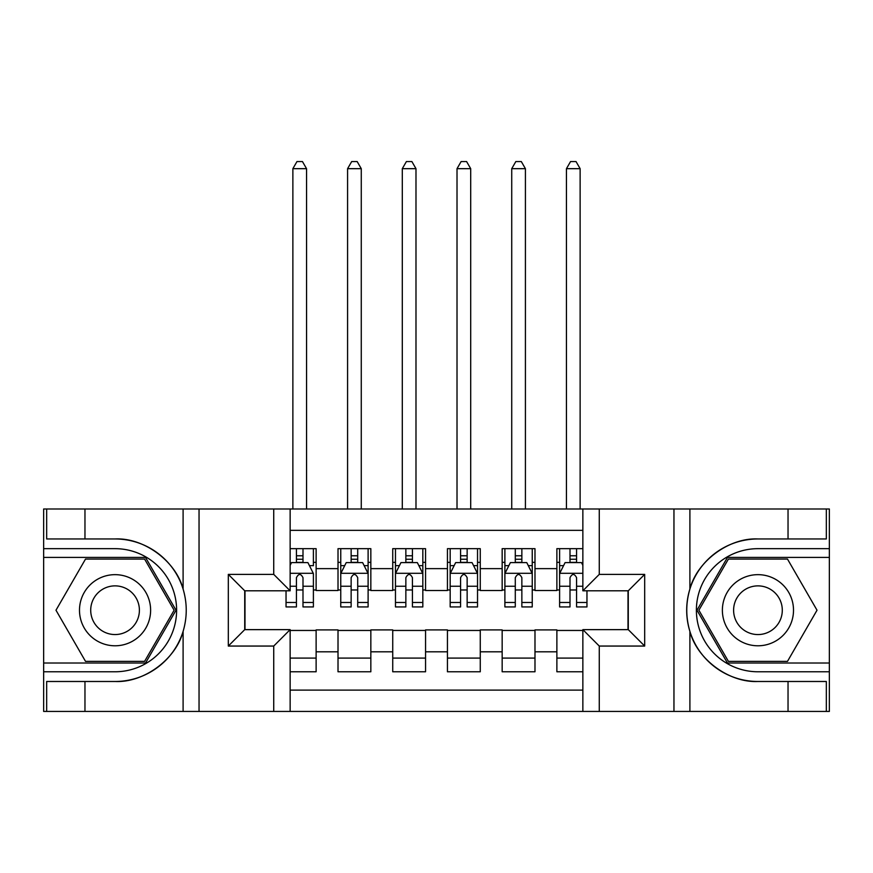 <?xml version="1.0" encoding="UTF-8"?>
<svg xmlns="http://www.w3.org/2000/svg" width="873" height="873" viewBox="0 0 873 873"><rect width="100%" height="100%" fill="white"/><g stroke="black" fill="none" stroke-linecap="round" stroke-linejoin="round"><path stroke-width="1.31" d="M290.142 711.44L582.858 711.44L582.858 629.64L628.276 629.64L628.276 590.792L582.858 590.792L582.858 508.992L290.142 508.992L290.142 590.792L244.724 590.792L244.724 629.64L290.142 629.64L290.142 711.44L84.965 711.44L84.965 681.486L115.05 681.486C143.816 682.937 175.953 659.279 183.101 631.386C187.28 617.287 187.28 603.178 183.101 589.057C175.953 561.153 143.816 537.495 115.05 538.957L84.965 538.957L84.965 508.992L43.65 508.992L43.65 663.022L145.54 663.022L176.019 610.216L145.54 557.421L43.65 557.421M582.858 548.67L556.876 548.67L556.876 568.639L534.985 568.639L534.985 590.519L556.876 590.519L556.876 568.639M534.985 568.639L534.985 548.67L502.161 548.67L502.161 568.639L480.27 568.639L480.27 590.519L502.161 590.519L502.161 568.639M480.27 568.639L480.27 548.67L447.445 548.67L447.445 568.639L425.555 568.639L425.555 590.519L447.445 590.519L447.445 568.639M425.555 568.639L425.555 548.67L392.73 548.67L392.73 568.639L370.839 568.639L370.839 590.519L392.73 590.519L392.73 568.639M370.839 568.639L370.839 548.67L338.015 548.67L338.015 590.519L316.124 590.519L316.124 548.67L290.142 548.67M290.142 671.774L316.124 671.774L316.124 629.913L338.015 629.913L338.015 671.774L370.839 671.774L370.839 629.913L392.73 629.913L392.73 651.804L370.839 651.804M392.73 651.804L392.73 671.774L425.555 671.774L425.555 629.913L447.445 629.913L447.445 651.804L425.555 651.804M447.445 651.804L447.445 671.774L480.27 671.774L480.27 629.913L502.161 629.913L502.161 651.804L480.27 651.804M502.161 651.804L502.161 671.774L534.985 671.774L534.985 629.913L556.876 629.913L556.876 651.804L534.985 651.804M582.858 530.337L290.142 530.337M290.142 690.106L582.858 690.106M556.876 651.804L556.876 671.774L582.858 671.774M244.997 590.792L244.997 629.64M628.003 629.64L628.003 590.792M296.427 562.343L302.996 562.343M313.396 562.343L316.124 562.343M296.427 589.973L302.996 589.973M313.396 589.973L316.124 589.973M290.142 630.459L316.124 630.459M290.142 658.089L316.124 658.089M338.015 589.973L340.754 589.973M351.142 589.973L357.712 589.973M368.111 589.973L370.839 589.973M338.015 562.343L340.754 562.343M351.142 562.343L357.712 562.343M368.111 562.343L370.839 562.343M338.015 630.459L370.839 630.459M338.015 658.089L370.839 658.089M392.73 630.459L425.555 630.459M392.73 658.089L425.555 658.089M392.73 562.343L395.469 562.343M405.858 562.343L412.427 562.343M422.827 562.343L425.555 562.343M392.73 589.973L395.469 589.973M405.858 589.973L412.427 589.973M422.827 589.973L425.555 589.973M447.445 630.459L480.27 630.459M447.445 658.089L480.27 658.089M447.445 562.343L450.173 562.343M460.573 562.343L467.142 562.343M477.531 562.343L480.27 562.343M447.445 589.973L450.173 589.973M460.573 589.973L467.142 589.973M477.531 589.973L480.27 589.973M502.161 630.459L534.985 630.459M502.161 658.089L534.985 658.089M502.161 562.343L504.889 562.343M515.288 562.343L521.858 562.343M532.246 562.343L534.985 562.343M502.161 589.973L504.889 589.973M515.288 589.973L521.858 589.973M532.246 589.973L534.985 589.973M556.876 630.459L582.858 630.459M556.876 658.089L582.858 658.089M556.876 562.343L559.604 562.343M570.004 562.343L576.573 562.343M556.876 589.973L559.604 589.973M570.004 589.973L576.573 589.973M302.996 548.67L302.996 562.616L302.996 555.774L296.427 555.774M286.038 602.479L286.038 606.931L296.427 606.931L296.427 602.479L286.038 602.479L286.038 590.792M290.142 565.355L291.506 562.616L307.918 562.616L313.396 573.561L313.396 606.931L302.996 606.931L302.996 577.664C300.814 573.452 298.621 573.452 296.427 577.664L296.427 596.117M313.396 565.737L313.396 555.774M309.424 565.628L313.396 565.628L313.396 548.67M296.427 562.616L296.427 548.67M290.142 586.241L296.427 586.241L296.427 602.479M306.554 508.992L306.554 168.675L292.87 168.675L292.87 508.992M292.87 168.675L296.973 161.56L302.451 161.56L306.554 168.675M132.838 579.421A35.564 35.564 0 0 0 84.255 592.44A35.564 35.564 0 0 0 97.274 641.022A35.564 35.564 0 0 0 145.856 628.003A35.564 35.564 0 0 0 132.838 579.421M127.229 589.133A24.346 24.346 0 0 0 93.968 598.049A24.346 24.346 0 0 0 102.883 631.299A24.346 24.346 0 0 0 136.133 622.394A24.346 24.346 0 0 0 127.229 589.133M144.591 661.374L85.521 661.374L55.981 610.216L85.521 559.058L144.591 559.058L174.12 610.216L144.591 661.374M775.726 579.421A35.564 35.564 0 0 0 727.144 592.44A35.564 35.564 0 0 0 740.162 641.022A35.564 35.564 0 0 0 788.745 628.003A35.564 35.564 0 0 0 775.726 579.421M770.117 589.133A24.346 24.346 0 0 0 736.867 598.049A24.346 24.346 0 0 0 745.771 631.299A24.346 24.346 0 0 0 779.032 622.394A24.346 24.346 0 0 0 770.117 589.133M787.479 661.374L728.409 661.374L698.88 610.216L728.409 559.058L787.479 559.058L817.019 610.216L787.479 661.374M273.729 711.44L273.729 646.053L228.311 646.053L228.311 574.379L273.729 574.379L273.729 508.992L199.044 508.992L199.044 711.44M115.05 538.957A71.27 71.27 0 0 1 183.101 589.057L183.101 508.992L84.965 508.992M84.965 711.44L43.65 711.44L43.65 663.022M43.65 671.774L115.05 671.774A61.557 61.557 0 0 0 176.608 610.216A61.557 61.557 0 0 0 115.05 548.67L43.65 548.67M115.05 681.486A71.27 71.27 0 0 0 183.101 631.386L183.101 711.44M183.101 508.992L199.044 508.992M273.729 508.992L290.142 508.992M84.965 681.486L46.662 681.486L46.662 711.44M84.965 538.957L46.662 538.957L46.662 508.992M273.729 646.053L290.142 629.64M228.311 646.053L244.724 629.64M228.311 574.379L244.724 590.792M273.729 574.379L290.142 590.792M582.858 508.992L788.035 508.992L788.035 538.957L757.95 538.957C729.184 537.495 697.047 561.153 689.899 589.057C685.72 603.145 685.72 617.266 689.899 631.386C697.047 659.279 729.184 682.937 757.95 681.486L788.035 681.486L788.035 711.44L829.35 711.44L829.35 557.421L727.46 557.421L696.981 610.216L727.46 663.022L829.35 663.022M599.271 508.992L599.271 574.379L644.689 574.379L644.689 646.053L599.271 646.053L599.271 711.44L673.956 711.44L673.956 508.992M689.899 631.386L689.899 711.44L788.035 711.44M788.035 508.992L829.35 508.992L829.35 557.421M829.35 548.67L757.95 548.67A61.557 61.557 0 0 0 696.392 610.216A61.557 61.557 0 0 0 757.95 671.774L829.35 671.774M757.95 538.957A71.27 71.27 0 0 0 686.68 610.216A71.27 71.27 0 0 0 757.95 681.486M689.899 711.44L673.956 711.44M599.271 711.44L582.858 711.44M788.035 538.957L826.338 538.957L826.338 508.992M788.035 681.486L826.338 681.486L826.338 711.44M599.271 574.379L582.858 590.792M644.689 574.379L628.276 590.792M644.689 646.053L628.276 629.64M599.271 646.053L582.858 629.64M357.712 555.774L351.142 555.774M368.111 602.479L357.712 602.479L357.712 606.931L368.111 606.931L368.111 573.561L362.633 562.616L346.221 562.616L340.754 573.561L340.754 606.931L351.142 606.931L351.142 602.479L340.754 602.479M340.754 573.561L340.754 548.67M368.111 573.561L368.111 548.67M351.142 562.616L351.142 548.67M357.712 548.67L357.712 562.616M357.712 602.479L357.712 577.664C355.529 573.452 353.336 573.452 351.142 577.664L351.142 602.479M361.269 508.992L361.269 168.675L347.585 168.675L347.585 508.992M347.585 168.675L351.688 161.56L357.166 161.56L361.269 168.675M412.427 555.774L405.858 555.774M422.827 602.479L412.427 602.479L412.427 606.931L422.827 606.931L422.827 573.561L417.349 562.616L400.936 562.616L395.469 573.561L395.469 606.931L405.858 606.931L405.858 602.479L395.469 602.479M395.469 573.561L395.469 548.67M422.827 573.561L422.827 548.67M405.858 562.616L405.858 548.67M412.427 548.67L412.427 562.616M412.427 602.479L412.427 577.664C410.245 573.452 408.051 573.452 405.858 577.664L405.858 602.479M415.985 508.992L415.985 168.675L402.3 168.675L402.3 508.992M402.3 168.675L406.403 161.56L411.881 161.56L415.985 168.675M467.142 555.774L460.573 555.774M477.531 602.479L467.142 602.479L467.142 606.931L477.531 606.931L477.531 573.561L472.064 562.616L455.651 562.616L450.173 573.561L450.173 606.931L460.573 606.931L460.573 602.479L450.173 602.479M450.173 573.561L450.173 548.67M477.531 573.561L477.531 548.67M460.573 562.616L460.573 548.67M467.142 548.67L467.142 562.616M467.142 602.479L467.142 577.664C464.96 573.452 462.766 573.452 460.573 577.664L460.573 602.479M470.7 508.992L470.7 168.675L457.016 168.675L457.016 508.992M457.016 168.675L461.119 161.56L466.597 161.56L470.7 168.675M521.858 555.774L515.288 555.774M532.246 602.479L521.858 602.479L521.858 606.931L532.246 606.931L532.246 573.561L526.779 562.616L510.367 562.616L504.889 573.561L504.889 606.931L515.288 606.931L515.288 602.479L504.889 602.479M504.889 573.561L504.889 548.67M532.246 573.561L532.246 548.67M515.288 562.616L515.288 548.67M521.858 548.67L521.858 562.616M521.858 602.479L521.858 577.664C519.664 573.452 517.482 573.452 515.288 577.664L515.288 602.479M525.415 508.992L525.415 168.675L511.731 168.675L511.731 508.992M511.731 168.675L515.834 161.56L521.312 161.56L525.415 168.675M576.573 555.774L570.004 555.774M582.858 565.355L581.494 562.616L565.082 562.616L559.604 573.561L559.604 606.931L570.004 606.931L570.004 602.479L559.604 602.479M559.604 573.561L559.604 548.67M586.962 590.792L586.962 606.931L576.573 606.931L576.573 577.664C574.379 573.452 572.197 573.452 570.004 577.664L570.004 602.479M570.004 562.616L570.004 548.67M576.573 548.67L576.573 562.616M580.13 508.992L580.13 168.675L566.446 168.675L566.446 508.992M566.446 168.675L570.549 161.56L576.027 161.56L580.13 168.675M338.015 651.804L316.124 651.804M338.015 568.639L316.124 568.639M313.254 573.288L290.142 573.288M313.396 602.479L302.996 602.479M313.396 586.241L302.996 586.241M302.996 559.255L296.427 559.255M689.899 508.992L689.899 589.057M367.969 573.288L340.885 573.288M340.754 565.628L344.715 565.628M364.139 565.628L368.111 565.628M351.142 586.241L340.754 586.241M368.111 586.241L357.712 586.241M357.712 559.255L351.142 559.255M422.685 573.288L395.6 573.288M395.469 565.628L399.43 565.628M418.854 565.628L422.827 565.628M405.858 586.241L395.469 586.241M422.827 586.241L412.427 586.241M412.427 559.255L405.858 559.255M477.4 573.288L450.315 573.288M450.173 565.628L454.146 565.628M473.57 565.628L477.531 565.628M460.573 586.241L450.173 586.241M477.531 586.241L467.142 586.241M467.142 559.255L460.573 559.255M532.115 573.288L505.031 573.288M504.889 565.628L508.861 565.628M528.285 565.628L532.246 565.628M515.288 586.241L504.889 586.241M532.246 586.241L521.858 586.241M521.858 559.255L515.288 559.255M582.858 573.288L559.746 573.288M559.604 565.628L563.576 565.628M586.962 602.479L576.573 602.479M570.004 586.241L559.604 586.241M582.858 586.241L576.573 586.241M576.573 559.255L570.004 559.255"/></g></svg>
